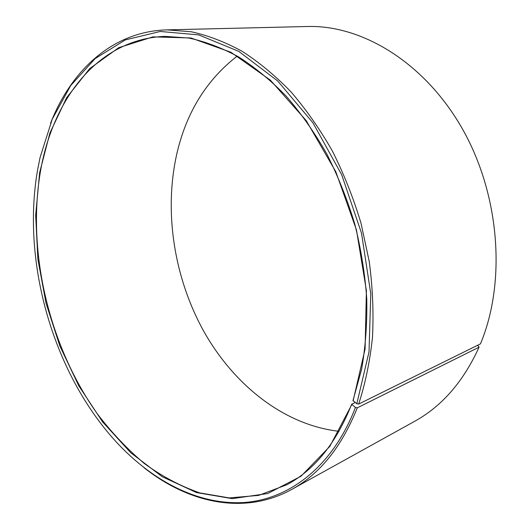 <?xml version="1.0" encoding="UTF-8"?>
<svg xmlns="http://www.w3.org/2000/svg" width="530" height="530" viewBox="0 0 530 530"><rect width="100%" height="100%" fill="white"/><g stroke="black" fill="none" stroke-linecap="round" stroke-linejoin="round"><path stroke-width="0.79" d="M355.173 402.522L351.642 404.251C336.331 442.888 314.78 469.706 286.975 484.692L258.686 495.384L229.285 497.915L199.856 492.913C180.511 486.182 162.008 476.377 144.332 463.511C127.326 449.175 111.691 432.659 97.427 413.97C49.369 346.448 26.957 253.174 40.234 172.727C52.238 99.799 97.884 38.657 165.294 36.365L189.071 38.087C205.415 41.625 221.878 47.872 238.46 56.816C254.943 67.323 270.85 80.441 286.187 96.162C300.994 113.281 314.502 132.48 326.705 153.773C337.974 176.026 347.329 199.446 354.775 224.031C360.996 248.954 364.991 273.891 366.76 298.834C367.224 323.446 365.501 346.958 361.592 369.364L352.987 400.567L356.822 403.708L358.677 404.059L480.458 343.864C506.375 282 499.909 194.57 462.133 128.406C424.331 62.142 361.725 24.844 307.393 26.5L167.01 29.872L191.403 31.787C208.157 35.503 225.031 41.989 242.031 51.244C258.918 62.089 275.216 75.611 290.924 91.796C306.082 109.412 319.901 129.161 332.376 151.037C343.884 173.906 353.43 197.962 361.003 223.19L369.251 261.555C372.65 287.346 373.729 312.534 372.497 337.133C369.98 361.056 365.369 383.362 358.677 404.059M339.054 431.307C283.762 425.033 233.723 384.707 203.652 331.104C173.853 277.117 163.545 210.755 177.152 152.408C186.792 111.797 206.813 79.692 237.215 56.087M351.642 404.251L355.438 407.471L357.28 407.842L479.047 347.19L478.676 346.289L477.325 345.414M479.047 347.19C463.419 381.574 441.927 406.298 414.566 421.357L291.738 489.422C244.111 515.703 188.349 502.891 143.961 467.639M357.28 407.842C341.665 446.869 319.822 474.065 291.738 489.422M355.438 407.471C332.548 466.976 289.062 499.359 244.085 502.506C198.816 505.242 153.455 481.498 117.733 443.537C53.947 375.286 21.511 264.112 37.411 170.932L40.081 157.436L52.251 119.17L70.649 85.628L95.148 58.585L125.312 39.909L160.285 31.469L198.717 34.901L238.672 51.317L277.7 80.964L312.985 122.894L341.724 174.814L361.513 233.213L370.775 293.766L369.012 351.94L356.822 403.708M351.728 404.715L329.806 446.412L301 476.238L267.716 493.536L232.239 498.644L196.55 492.589L162.259 476.742L130.612 452.647L102.535 421.82L78.738 385.734L59.758 345.752L46.024 303.167L37.882 259.243L35.662 215.266L39.637 172.594L49.939 132.924L66.661 97.653L89.716 68.589L118.733 47.68L152.905 36.881L190.932 37.981L230.894 52.245L270.293 80.076L306.26 120.668L335.828 171.793L356.451 229.907L366.396 290.546L365.084 348.998L353.079 401.018M50.522 123.377C71 70.523 112.632 31.277 167.01 29.872"/></g></svg>
